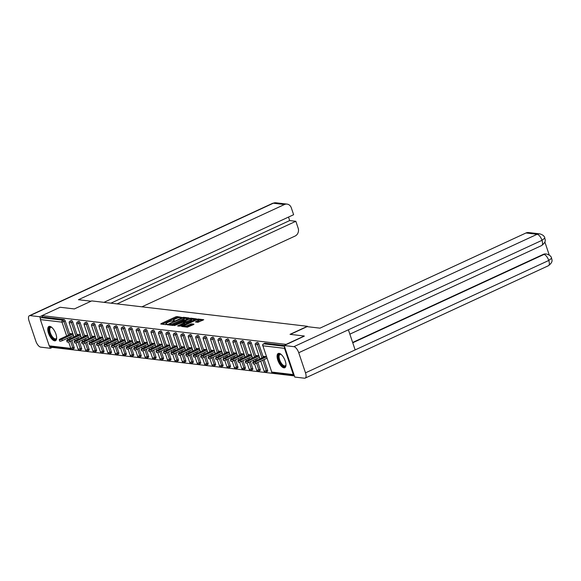 <?xml version="1.0" encoding="UTF-8"?>
<svg xmlns="http://www.w3.org/2000/svg" width="581" height="581" viewBox="0 0 581 581"><rect width="100%" height="100%" fill="white"/><g stroke="black" fill="none" stroke-linecap="round" stroke-linejoin="round"><path stroke-width="0.87" d="M181.744 317.415L177.016 316.529L175.731 316.848L161.111 323.602L160.77 324.038L165.745 324.619L166.965 324.14L166.239 324.016A3.159 0.712 -18.6 0 1 165.846 323.828A3.159 0.712 -18.6 0 1 167.335 322.644L168.555 322.077A3.159 0.712 -18.6 0 1 172.651 321.053L174.191 320.908L174.518 320.647L173.792 320.53A3.159 0.712 -18.6 0 1 173.399 320.334A3.159 0.712 -18.6 0 1 174.888 319.151L176.108 318.591A3.159 0.712 -18.6 0 1 180.204 317.567L181.744 317.415M279.098 353.364A7.836 3.297 -114.8 0 0 278.241 353.488A7.836 3.297 -114.8 0 0 278.146 361.077A7.836 3.297 -114.8 0 0 283.964 367.838A7.836 3.297 -114.8 0 0 284.821 367.715A7.836 3.297 -114.8 0 0 284.915 360.126A7.836 3.297 -114.8 0 0 279.098 353.364M49.763 326.362A7.836 3.297 -114.8 0 0 48.913 326.478A7.836 3.297 -114.8 0 0 48.819 334.068A7.836 3.297 -114.8 0 0 54.636 340.829A7.836 3.297 -114.8 0 0 55.486 340.706A7.836 3.297 -114.8 0 0 55.58 333.116A7.836 3.297 -114.8 0 0 49.763 326.362M197.903 322.31L203.749 319.724L198.106 319.013L196.821 319.332L181.737 326.457L187.387 327.168L193.618 324.561L193.967 324.133L191.599 323.849L187.866 325.309A2.636 0.596 -18.6 0 1 184.112 325.999A2.636 0.596 -18.6 0 1 185.361 325.011L194.984 320.567A2.636 0.596 -18.6 0 1 198.738 319.87A2.636 0.596 -18.6 0 1 197.489 320.857L195.419 321.968L197.903 322.31M42.021 315.628L60.141 307.262L74.353 308.932L91.725 300.907L307.422 326.304L290.042 334.336L304.255 336.007L286.135 344.38L42.021 315.628L42.486 317.023L41.164 317.633L62.77 320.182L64.092 319.565L42.486 317.023M188.723 318.381L189.072 317.952L183.545 317.299L182.267 317.618L167.175 324.743L172.826 325.454L174.104 325.135L188.723 318.381M190.822 318.156L196.472 318.867L181.388 325.992L177.619 325.97L184.017 322.862L184.482 322.491L182.79 322.252L174.358 325.6L189.544 318.475L190.822 318.156L191.062 318.867M307.552 326.696L307.422 326.304M71.841 340.546L74.114 347.293A1.511 0.632 65.2 0 1 74.027 348.578L72.705 349.188A1.511 0.632 -114.8 0 1 72.538 349.21A1.511 1.322 -83.3 0 1 71.891 349.312L50.286 346.77A1.511 1.322 -83.3 0 1 49.225 345.848L40.387 319.601A1.511 1.322 -83.3 0 1 41.164 317.633M52.588 347.039L52.726 347.445L294.4 375.907M284.654 346.959A1.511 1.322 96.7 0 0 284.508 348.346L293.34 374.6A1.511 1.322 96.7 0 0 294.255 375.493M70.432 334.249L70.199 333.559L72.937 333.879M264.711 343.364A1.511 0.632 65.2 0 1 264.834 343.248A1.511 0.632 65.2 0 1 264.994 343.226L263.672 343.836L284.429 346.283M284.254 345.492L264.994 343.226M64.092 319.565A1.511 0.632 65.2 0 1 65.275 321.039L69.814 334.533M70.584 336.813L71.078 338.273M257.267 342.485A1.511 0.632 65.2 0 1 257.39 342.376A1.511 0.632 65.2 0 1 257.557 342.354A1.511 0.632 65.2 0 1 258.741 343.829L263.28 357.322M264.05 359.595L267.572 370.075A1.511 0.632 65.2 0 1 267.492 371.361A1.511 0.632 65.2 0 1 267.325 371.382M249.83 341.606A1.511 0.632 65.2 0 1 249.953 341.497A1.511 0.632 65.2 0 1 250.113 341.475A1.511 0.632 65.2 0 1 251.297 342.95L255.843 356.443M256.606 358.724L257.1 360.176M257.862 362.457L260.135 369.196A1.511 0.632 65.2 0 1 260.048 370.482A1.511 0.632 65.2 0 1 259.889 370.504M242.386 340.735A1.511 0.632 65.2 0 1 242.509 340.619A1.511 0.632 65.2 0 1 242.676 340.597A1.511 0.632 65.2 0 1 243.86 342.071L248.399 355.565M249.162 357.845L249.656 359.298M250.418 361.578L252.691 368.325A1.511 0.632 65.2 0 1 252.612 369.603A1.511 0.632 65.2 0 1 252.445 369.632M234.942 339.856A1.511 0.632 65.2 0 1 235.073 339.747A1.511 0.632 65.2 0 1 235.232 339.725A1.511 0.632 65.2 0 1 236.416 341.2L240.955 354.693M241.725 356.966L242.212 358.426M242.981 360.699L245.247 367.446A1.511 0.632 65.2 0 1 245.167 368.732A1.511 0.632 65.2 0 1 245 368.753M227.505 338.977A1.511 0.632 65.2 0 1 227.629 338.868A1.511 0.632 65.2 0 1 227.796 338.846A1.511 0.632 65.2 0 1 228.979 340.321L233.518 353.814M234.281 356.095L234.775 357.547M235.537 359.828L237.811 366.567A1.511 0.632 65.2 0 1 237.723 367.853A1.511 0.632 65.2 0 1 237.564 367.875M220.061 338.106A1.511 0.632 65.2 0 1 220.184 337.989A1.511 0.632 65.2 0 1 220.352 337.968A1.511 0.632 65.2 0 1 221.535 339.442L226.074 352.936M226.844 355.216L227.331 356.669M228.101 358.949L230.366 365.696A1.511 0.632 65.2 0 1 230.287 366.974A1.511 0.632 65.2 0 1 230.12 367.003M212.624 337.227A1.511 0.632 65.2 0 1 212.748 337.118A1.511 0.632 65.2 0 1 212.907 337.096A1.511 0.632 65.2 0 1 214.091 338.57L218.638 352.064M219.4 354.337L219.894 355.797M220.657 358.07L222.93 364.817A1.511 0.632 65.2 0 1 222.843 366.103A1.511 0.632 65.2 0 1 222.683 366.124M205.18 336.348A1.511 0.632 65.2 0 1 205.304 336.239A1.511 0.632 65.2 0 1 205.471 336.217A1.511 0.632 65.2 0 1 206.654 337.692L211.194 351.185M211.963 353.466L212.45 354.918M213.22 357.199L215.486 363.938A1.511 0.632 65.2 0 1 215.406 365.224A1.511 0.632 65.2 0 1 215.239 365.246M197.743 335.477A1.511 0.632 65.2 0 1 197.867 335.36A1.511 0.632 65.2 0 1 198.027 335.339A1.511 0.632 65.2 0 1 199.21 336.813L203.757 350.307M204.519 352.587L205.013 354.047M205.776 356.32L208.049 363.067A1.511 0.632 65.2 0 1 207.962 364.345A1.511 0.632 65.2 0 1 207.802 364.374M190.299 334.598A1.511 0.632 65.2 0 1 190.423 334.489A1.511 0.632 65.2 0 1 190.59 334.467A1.511 0.632 65.2 0 1 191.774 335.941L196.313 349.435M197.082 351.708L197.569 353.168M198.339 355.441L200.605 362.188A1.511 0.632 65.2 0 1 200.525 363.474A1.511 0.632 65.2 0 1 200.358 363.495M182.862 333.719A1.511 0.632 65.2 0 1 182.986 333.61A1.511 0.632 65.2 0 1 183.146 333.588A1.511 0.632 65.2 0 1 184.33 335.063L188.869 348.556M189.638 350.837L190.125 352.289M190.895 354.57L193.168 361.309A1.511 0.632 65.2 0 1 193.081 362.595A1.511 0.632 65.2 0 1 192.914 362.617M175.418 332.848A1.511 0.632 65.2 0 1 175.542 332.731A1.511 0.632 65.2 0 1 175.709 332.71A1.511 0.632 65.2 0 1 176.893 334.184L181.432 347.678M182.194 349.958L182.688 351.418M183.451 353.691L185.724 360.438A1.511 0.632 65.2 0 1 185.637 361.716A1.511 0.632 65.2 0 1 185.477 361.745M167.974 331.969A1.511 0.632 65.2 0 1 168.105 331.86A1.511 0.632 65.2 0 1 168.265 331.838A1.511 0.632 65.2 0 1 169.449 333.312L173.988 346.806M174.758 349.079L175.244 350.539M176.014 352.812L178.28 359.559A1.511 0.632 65.2 0 1 178.2 360.845A1.511 0.632 65.2 0 1 178.033 360.866M160.538 331.09A1.511 0.632 65.2 0 1 160.661 330.981A1.511 0.632 65.2 0 1 160.828 330.959A1.511 0.632 65.2 0 1 162.005 332.434L166.551 345.927M167.313 348.208L167.807 349.66M168.57 351.941L170.843 358.68A1.511 0.632 65.2 0 1 170.756 359.966A1.511 0.632 65.2 0 1 170.596 359.988M153.094 330.219A1.511 0.632 65.2 0 1 153.217 330.102A1.511 0.632 65.2 0 1 153.384 330.081A1.511 0.632 65.2 0 1 154.568 331.555L159.107 345.049M159.877 347.329L160.363 348.789M161.133 351.062L163.399 357.809A1.511 0.632 65.2 0 1 163.319 359.087A1.511 0.632 65.2 0 1 163.152 359.116M145.657 329.34A1.511 0.632 65.2 0 1 145.78 329.231A1.511 0.632 65.2 0 1 145.94 329.209A1.511 0.632 65.2 0 1 147.124 330.683L151.67 344.177M152.433 346.45L152.926 347.91M153.689 350.183L155.962 356.93A1.511 0.632 65.2 0 1 155.875 358.216A1.511 0.632 65.2 0 1 155.715 358.237M138.213 328.461A1.511 0.632 65.2 0 1 138.336 328.352A1.511 0.632 65.2 0 1 138.503 328.33A1.511 0.632 65.2 0 1 139.687 329.805L144.226 343.298M144.996 345.579L145.482 347.031M146.252 349.312L148.518 356.051A1.511 0.632 65.2 0 1 148.438 357.337A1.511 0.632 65.2 0 1 148.271 357.359M130.776 327.59A1.511 0.632 65.2 0 1 130.899 327.473A1.511 0.632 65.2 0 1 131.059 327.452A1.511 0.632 65.2 0 1 132.243 328.926L136.789 342.42M137.552 344.7L138.046 346.16M138.808 348.433L141.081 355.18A1.511 0.632 65.2 0 1 140.994 356.458A1.511 0.632 65.2 0 1 140.834 356.487M123.332 326.711A1.511 0.632 65.2 0 1 123.455 326.602A1.511 0.632 65.2 0 1 123.622 326.58A1.511 0.632 65.2 0 1 124.806 328.054L129.345 341.548M130.108 343.821L130.602 345.281M131.364 347.554L133.637 354.301A1.511 0.632 65.2 0 1 133.557 355.587A1.511 0.632 65.2 0 1 133.39 355.608M115.895 325.832A1.511 0.632 65.2 0 1 116.018 325.723A1.511 0.632 65.2 0 1 116.178 325.701A1.511 0.632 65.2 0 1 117.362 327.176L121.901 340.669M122.671 342.95L123.157 344.402M123.927 346.683L126.193 353.422A1.511 0.632 65.2 0 1 126.113 354.708A1.511 0.632 65.2 0 1 125.946 354.73M108.451 324.961A1.511 0.632 65.2 0 1 108.574 324.844A1.511 0.632 65.2 0 1 108.741 324.823A1.511 0.632 65.2 0 1 109.925 326.297L114.464 339.791M115.227 342.071L115.721 343.531M116.483 345.804L118.756 352.551A1.511 0.632 65.2 0 1 118.669 353.829A1.511 0.632 65.2 0 1 118.509 353.858M101.007 324.082A1.511 0.632 65.2 0 1 101.13 323.973A1.511 0.632 65.2 0 1 101.297 323.951A1.511 0.632 65.2 0 1 102.481 325.425L107.02 338.919M107.79 341.192L108.277 342.652M109.046 344.925L111.312 351.672A1.511 0.632 65.2 0 1 111.232 352.957A1.511 0.632 65.2 0 1 111.065 352.979M93.57 323.203A1.511 0.632 65.2 0 1 93.694 323.094A1.511 0.632 65.2 0 1 93.853 323.072A1.511 0.632 65.2 0 1 95.037 324.547L99.583 338.04M100.346 340.321L100.84 341.773M101.602 344.054L103.876 350.793A1.511 0.632 65.2 0 1 103.788 352.079A1.511 0.632 65.2 0 1 103.629 352.101M86.126 322.332A1.511 0.632 65.2 0 1 86.249 322.215A1.511 0.632 65.2 0 1 86.416 322.194A1.511 0.632 65.2 0 1 87.6 323.668L92.139 337.162M92.909 339.442L93.396 340.902M94.166 343.175L96.431 349.922A1.511 0.632 65.2 0 1 96.352 351.207A1.511 0.632 65.2 0 1 96.185 351.229M78.689 321.453A1.511 0.632 65.2 0 1 78.813 321.344A1.511 0.632 65.2 0 1 78.972 321.322A1.511 0.632 65.2 0 1 80.156 322.796L84.703 336.29M85.465 338.563L85.959 340.023M86.722 342.296L88.995 349.043A1.511 0.632 65.2 0 1 88.908 350.328A1.511 0.632 65.2 0 1 88.748 350.35M71.245 320.574A1.511 0.632 65.2 0 1 71.369 320.465A1.511 0.632 65.2 0 1 71.536 320.443A1.511 0.632 65.2 0 1 72.719 321.918L77.258 335.411M78.028 337.692L78.515 339.144M79.285 341.425L81.551 348.164A1.511 0.632 65.2 0 1 81.471 349.45A1.511 0.632 65.2 0 1 81.304 349.471M77.876 335.128L77.643 334.431L80.374 334.758M85.313 336.007L85.08 335.31L87.818 335.636M92.757 336.878L92.524 336.188L95.262 336.508M100.193 337.757L99.961 337.06L102.699 337.387M107.638 338.636L107.405 337.939L110.143 338.265M115.074 339.507L114.842 338.817L117.58 339.137M122.518 340.386L122.286 339.689L125.024 340.016M129.962 341.265L129.723 340.568L132.461 340.894M137.399 342.136L137.167 341.446L139.905 341.766M144.843 343.015L144.611 342.318L147.342 342.645M152.28 343.894L152.048 343.197L154.786 343.516M159.724 344.765L159.492 344.075L162.23 344.395M167.161 345.644L166.929 344.947L169.667 345.274M174.605 346.523L174.373 345.826L177.111 346.145M182.049 347.394L181.809 346.704L184.547 347.024M189.486 348.273L189.253 347.576L191.991 347.903M196.93 349.152L196.69 348.455L199.428 348.774M204.367 350.023L204.134 349.334L206.872 349.653M211.811 350.902L211.578 350.205L214.316 350.532M219.248 351.781L219.015 351.084L221.753 351.403M226.692 352.652L226.459 351.963L229.197 352.282M234.128 353.531L233.896 352.834L236.634 353.161M241.573 354.41L241.34 353.713L244.078 354.032M249.017 355.281L248.777 354.592L251.515 354.911M256.453 356.16L256.221 355.463L258.959 355.79M263.897 357.039L263.665 356.342L266.396 356.661M179.006 317.654L176.043 317.778L162.15 324.198M187.997 318.715L184.024 318.25M182.921 317.887L169.194 324.038L168.868 324.3L169.63 324.416A3.159 0.712 -18.6 0 0 173.726 323.392L182.499 319.339A3.159 0.712 -18.6 0 0 183.995 318.163A3.159 0.712 -18.6 0 0 183.603 317.967L182.921 317.887M171.141 325.258A3.159 0.712 -18.6 0 0 174.039 324.321L173.726 323.392M183.995 318.163L184.308 319.085A3.159 0.712 -18.6 0 1 182.812 320.269L174.039 324.321M191.447 319.122L195.281 319.572M179.122 326.195L184.671 323.363M183.516 322.332L183.959 322.128M190.169 320.022A2.636 0.596 -18.6 0 0 191.418 319.034A2.636 0.596 -18.6 0 0 187.663 319.724L183.93 321.721L186.777 321.591L190.169 320.022L190.481 320.952A2.636 0.596 -18.6 0 0 191.73 319.957L191.418 319.034M190.481 320.952L187.089 322.513L184.547 322.687M198.738 319.87L199.051 320.799A2.636 0.596 -18.6 0 1 197.801 321.787L196.923 322.194M185.876 326.994A2.636 0.596 -18.6 0 0 188.179 326.231L187.866 325.309M192.899 324.895L190.633 325.099L188.179 326.231M184.192 326.246L183.24 326.682M202.558 320.429L198.775 319.986M61.884 339.224L62.356 340.611A1.859 0.421 161.4 0 1 59.712 341.105L59.24 339.711A1.859 0.421 -18.6 0 0 61.884 339.224L73.003 334.09M71.579 333.719L60.119 339.013A1.859 0.421 -18.6 0 0 59.24 339.711M62.356 340.611L73.475 335.477M69.328 340.103L69.793 341.49A1.859 0.421 161.4 0 1 67.149 341.977L66.684 340.589A1.859 0.421 -18.6 0 0 69.328 340.103L80.447 334.961M79.023 334.598L67.563 339.892A1.859 0.421 -18.6 0 0 66.684 340.589M69.793 341.49L80.912 336.355M76.772 340.974L77.237 342.369A1.859 0.421 161.4 0 1 74.593 342.855L74.128 341.468A1.859 0.421 -18.6 0 0 76.772 340.974L87.891 335.84M86.467 335.477L75.007 340.771A1.859 0.421 -18.6 0 0 74.128 341.468M77.237 342.369L88.356 337.227M84.209 341.853L84.681 343.24A1.859 0.421 161.4 0 1 82.037 343.734L81.565 342.34A1.859 0.421 -18.6 0 0 84.209 341.853L95.328 336.719M93.904 336.348L82.444 341.643A1.859 0.421 -18.6 0 0 81.565 342.34M84.681 343.24L95.8 338.106M91.653 342.732L92.118 344.119A1.859 0.421 161.4 0 1 89.474 344.606L89.009 343.218A1.859 0.421 -18.6 0 0 91.653 342.732L102.772 337.59M101.348 337.227L89.888 342.521A1.859 0.421 -18.6 0 0 89.009 343.218M92.118 344.119L103.236 338.984M99.09 343.603L99.562 344.998A1.859 0.421 161.4 0 1 96.918 345.484L96.446 344.097A1.859 0.421 -18.6 0 0 99.09 343.603L110.208 338.469M108.785 338.106L97.325 343.4A1.859 0.421 -18.6 0 0 96.446 344.097M99.562 344.998L110.68 339.856M49.429 327.677A6.783 2.854 65.2 0 1 51.542 327.277A6.783 2.854 65.2 0 1 51.818 327.43A6.282 2.644 -114.8 0 0 50.641 327.393A6.282 2.644 -114.8 0 0 50.097 327.902A6.282 2.644 -114.8 0 0 51.251 334.968A6.282 2.644 -114.8 0 0 55.907 338.796A6.282 2.644 -114.8 0 0 56.451 338.295A6.282 2.644 -114.8 0 0 56.64 337.888A6.783 2.854 65.2 0 1 56.582 338.186A6.783 2.854 65.2 0 1 56.299 338.897A6.783 2.854 65.2 0 1 51.128 336.087A6.783 2.854 65.2 0 1 49.429 327.677M49.363 326.355A7.785 3.275 -114.8 0 0 48.92 326.842A7.785 3.275 -114.8 0 0 50.206 335.324A7.785 3.275 -114.8 0 0 55.87 340.444M278.757 354.686A6.783 2.854 65.2 0 1 280.877 354.287A6.783 2.854 65.2 0 1 281.146 354.439A6.282 2.644 -114.8 0 0 279.969 354.403A6.282 2.644 -114.8 0 0 279.425 354.911A6.282 2.644 -114.8 0 0 280.587 361.97A6.282 2.644 -114.8 0 0 285.242 365.805A6.282 2.644 -114.8 0 0 285.787 365.304A6.282 2.644 -114.8 0 0 285.975 364.897A6.783 2.854 65.2 0 1 285.917 365.195A6.783 2.854 65.2 0 1 285.627 365.907A6.783 2.854 65.2 0 1 280.456 363.096A6.783 2.854 65.2 0 1 278.757 354.686M278.691 353.364A7.785 3.275 -114.8 0 0 278.248 353.851A7.785 3.275 -114.8 0 0 279.541 362.333A7.785 3.275 -114.8 0 0 285.206 367.453M91.086 301.205L78.435 299.716L284.465 204.527L273.324 203.212L30.067 315.606L39.769 316.747L42.043 315.701M141.931 306.819L295.075 236.06A6.028 5.294 96.7 0 0 298.169 228.202L295.845 221.288L117.064 303.892M30.067 315.606A6.18 2.6 -114.8 0 0 29.391 315.701A6.18 2.6 -114.8 0 0 29.05 320.959L35.826 341.091A6.18 2.6 -114.8 0 0 40.677 347.14L50.38 348.28L49.821 346.61M40.38 318.562L39.769 316.747M103.941 302.345L293.623 214.709L291.299 207.795A6.028 5.294 96.7 0 0 287.043 204.105A6.028 5.294 96.7 0 0 284.465 204.527M110.913 303.166L289.687 220.569L288.51 217.069M289.687 220.569L295.845 221.288M50.38 348.28L52.653 347.235M290.369 334.373L307.102 326.645L319.978 328.156L526.008 232.974A6.028 5.294 -83.3 0 1 528.587 232.553L539.72 233.86A6.028 5.294 -83.3 0 0 537.142 234.281L526.008 232.974M305.504 372.849L355.151 349.915L348.382 329.79L298.736 352.725L305.504 372.849A6.18 2.6 -114.8 0 1 305.163 378.115A6.18 2.6 -114.8 0 1 304.495 378.209L294.785 377.069L284.174 345.528L304.306 336.145M298.736 352.725A6.18 2.6 -114.8 0 0 293.884 346.675L284.174 345.528M549.256 255.074L544.847 241.965M352.645 342.463L543.286 254.384A6.028 5.294 -83.3 0 1 545.864 253.955L543.286 254.384M348.382 329.79L541.993 240.331L544.847 238.072C544.397 238.965 547.505 241.028 541.637 245.552A6.18 2.6 -114.8 0 0 541.993 240.331A6.18 2.6 -114.8 0 0 537.142 234.281L293.884 346.675M352.754 342.783L543.932 254.456A6.18 2.6 -114.8 0 1 548.769 260.462L551.63 258.225C551.209 259.09 554.267 261.239 548.428 265.72A6.18 2.6 -114.8 0 0 548.769 260.462L355.151 349.915M106.534 344.482L106.998 345.869A1.859 0.421 161.4 0 1 104.355 346.363L103.89 344.969A1.859 0.421 -18.6 0 0 106.534 344.482L117.652 339.348M116.229 338.977L104.769 344.272A1.859 0.421 -18.6 0 0 103.89 344.969M106.998 345.869L118.117 340.735M113.97 345.361L114.442 346.748A1.859 0.421 161.4 0 1 111.799 347.235L111.327 345.848A1.859 0.421 -18.6 0 0 113.97 345.361L125.089 340.219M123.666 339.856L112.206 345.15A1.859 0.421 -18.6 0 0 111.327 345.848M114.442 346.748L125.561 341.613M121.414 346.232L121.879 347.627A1.859 0.421 161.4 0 1 119.236 348.113L118.771 346.726A1.859 0.421 -18.6 0 0 121.414 346.232L132.533 341.098M131.11 340.735L119.65 346.029A1.859 0.421 -18.6 0 0 118.771 346.726M121.879 347.627L132.998 342.485M128.859 347.111L129.323 348.498A1.859 0.421 161.4 0 1 126.68 348.992L126.208 347.598A1.859 0.421 -18.6 0 0 128.859 347.111L139.97 341.977M138.547 341.606L127.094 346.901A1.859 0.421 -18.6 0 0 126.208 347.598M129.323 348.498L140.442 343.364M136.295 347.99L136.767 349.377A1.859 0.421 161.4 0 1 134.117 349.864L133.652 348.477A1.859 0.421 -18.6 0 0 136.295 347.99L147.414 342.848M145.991 342.485L134.531 347.779A1.859 0.421 -18.6 0 0 133.652 348.477M136.767 349.377L147.879 344.242M143.739 348.861L144.204 350.256A1.859 0.421 161.4 0 1 141.561 350.742L141.096 349.355A1.859 0.421 -18.6 0 0 143.739 348.861L154.858 343.727M153.435 343.364L141.975 348.658A1.859 0.421 -18.6 0 0 141.096 349.355M144.204 350.256L155.323 345.114M151.176 349.74L151.648 351.127A1.859 0.421 161.4 0 1 149.005 351.621L148.533 350.227A1.859 0.421 -18.6 0 0 151.176 349.74L162.295 344.606M160.872 344.235L149.411 349.53A1.859 0.421 -18.6 0 0 148.533 350.227M151.648 351.127L162.767 345.993M158.62 350.619L159.085 352.006A1.859 0.421 161.4 0 1 156.442 352.493L155.977 351.106A1.859 0.421 -18.6 0 0 158.62 350.619L169.739 345.477M168.316 345.114L156.855 350.408A1.859 0.421 -18.6 0 0 155.977 351.106M159.085 352.006L170.204 346.872M166.057 351.49L166.529 352.885A1.859 0.421 161.4 0 1 163.886 353.371L163.414 351.984A1.859 0.421 -18.6 0 0 166.057 351.49L177.176 346.356M175.752 345.993L164.292 351.287A1.859 0.421 -18.6 0 0 163.414 351.984M166.529 352.885L177.648 347.743M173.501 352.369L173.966 353.756A1.859 0.421 161.4 0 1 171.322 354.25L170.858 352.856A1.859 0.421 -18.6 0 0 173.501 352.369L184.62 347.235M183.197 346.864L171.736 352.159A1.859 0.421 -18.6 0 0 170.858 352.856M173.966 353.756L185.085 348.622M180.938 353.248L181.41 354.635A1.859 0.421 161.4 0 1 178.766 355.122L178.294 353.735A1.859 0.421 -18.6 0 0 180.938 353.248L192.057 348.106M190.633 347.743L179.173 353.037A1.859 0.421 -18.6 0 0 178.294 353.735M181.41 354.635L192.529 349.501M188.382 354.12L188.847 355.514A1.859 0.421 161.4 0 1 186.203 356L185.738 354.606A1.859 0.421 -18.6 0 0 188.382 354.12L199.501 348.985M198.077 348.622L186.617 353.916A1.859 0.421 -18.6 0 0 185.738 354.606M188.847 355.514L199.966 350.372M195.826 354.998L196.291 356.385A1.859 0.421 161.4 0 1 193.647 356.879L193.175 355.485A1.859 0.421 -18.6 0 0 195.826 354.998L206.938 349.864M205.514 349.493L194.061 354.788A1.859 0.421 -18.6 0 0 193.175 355.485M196.291 356.385L207.41 351.251M203.263 355.87L203.735 357.264A1.859 0.421 161.4 0 1 201.091 357.751L200.619 356.364A1.859 0.421 -18.6 0 0 203.263 355.87L214.382 350.735M212.958 350.372L201.498 355.666A1.859 0.421 -18.6 0 0 200.619 356.364M203.735 357.264L214.854 352.13M210.707 356.749L211.172 358.143A1.859 0.421 161.4 0 1 208.528 358.63L208.063 357.235A1.859 0.421 -18.6 0 0 210.707 356.749L221.826 351.614M220.402 351.251L208.942 356.545A1.859 0.421 -18.6 0 0 208.063 357.235M211.172 358.143L222.291 353.001M218.144 357.627L218.616 359.014A1.859 0.421 161.4 0 1 215.972 359.508L215.5 358.114A1.859 0.421 -18.6 0 0 218.144 357.627L229.263 352.493M227.839 352.122L216.379 357.417A1.859 0.421 -18.6 0 0 215.5 358.114M218.616 359.014L229.735 353.88M225.588 358.499L226.053 359.893A1.859 0.421 161.4 0 1 223.409 360.38L222.944 358.993A1.859 0.421 -18.6 0 0 225.588 358.499L236.707 353.364M235.283 353.001L223.823 358.295A1.859 0.421 -18.6 0 0 222.944 358.993M226.053 359.893L237.171 354.759M233.025 359.378L233.497 360.772A1.859 0.421 161.4 0 1 230.853 361.259L230.381 359.864A1.859 0.421 -18.6 0 0 233.025 359.378L244.143 354.243M242.72 353.873L231.26 359.174A1.859 0.421 -18.6 0 0 230.381 359.864M233.497 360.772L244.616 355.63M240.469 360.256L240.933 361.643A1.859 0.421 161.4 0 1 238.29 362.137L237.825 360.743A1.859 0.421 -18.6 0 0 240.469 360.256L251.588 355.114M250.164 354.751L238.704 360.046A1.859 0.421 -18.6 0 0 237.825 360.743M240.933 361.643L252.052 356.509M247.905 361.128L248.377 362.522A1.859 0.421 161.4 0 1 245.734 363.009L245.262 361.622A1.859 0.421 -18.6 0 0 247.905 361.128L259.024 355.993M257.601 355.63L246.141 360.924A1.859 0.421 -18.6 0 0 245.262 361.622M248.377 362.522L259.496 357.388M255.35 362.007L255.822 363.401A1.859 0.421 161.4 0 1 253.171 363.888L252.706 362.493A1.859 0.421 -18.6 0 0 255.35 362.007L266.468 356.872M265.045 356.502L253.585 361.803A1.859 0.421 -18.6 0 0 252.706 362.493M255.822 363.401L266.933 358.259M49.225 345.848L70.831 348.389L68.645 341.911M67.912 339.732L67.425 338.273M66.655 335.992L62 322.143L40.387 319.601M70.519 341.156L72.785 347.903A1.511 0.632 -114.8 0 1 72.705 349.188A1.511 1.511 0 0 1 71.891 349.312A1.511 1.322 -83.3 0 1 70.831 348.389L74.114 347.293M65.275 321.039L62 322.143A1.511 1.322 -83.3 0 1 62.77 320.182A1.511 0.632 65.2 0 1 63.954 321.656L68.493 335.15M284.508 348.346L262.902 345.804L271.734 372.051L293.34 374.6M264.834 343.248L263.505 343.865A1.511 0.632 -114.8 0 1 263.672 343.836A1.511 1.322 96.7 0 0 262.902 345.804L271.734 372.051A1.511 1.322 96.7 0 0 272.801 372.973L294.262 375.5M69.262 337.423L69.749 338.883M72.719 321.918L71.39 322.528A1.511 0.632 65.2 0 0 70.207 321.053A1.511 0.632 -114.8 0 0 70.047 321.075A1.511 0.632 -114.8 0 0 69.88 321.271M75.937 336.021L71.39 322.528L69.248 322.927L73.961 336.936M77.956 342.035L80.229 348.782L78.086 349.174A1.511 1.511 0 0 0 80.142 350.06A1.511 0.632 -114.8 0 0 80.229 348.782L81.551 348.164M76.699 338.302L77.193 339.754M80.156 322.796L78.834 323.406L83.373 336.9M84.143 339.181L84.63 340.633M85.4 342.913L87.666 349.653L88.995 349.043M87.6 323.668L86.278 324.285L90.818 337.779M91.58 340.052L92.074 341.512M92.837 343.785L95.11 350.532L96.431 349.922M95.037 324.547L93.715 325.157L98.254 338.65M99.024 340.931L99.511 342.383M100.281 344.664L102.546 351.411L103.876 350.793M102.481 325.425L101.159 326.035L105.698 339.529M106.468 341.81L106.955 343.262M107.725 345.542L109.991 352.282L111.312 351.672M109.925 326.297L108.596 326.914L113.142 340.408M113.905 342.681L114.399 344.141M115.161 346.414L117.435 353.161L118.756 352.551M117.362 327.176L116.04 327.786L120.579 341.279M121.349 343.56L121.836 345.012M122.606 347.293L124.871 354.04L126.193 353.422M124.806 328.054L123.477 328.664L128.023 342.158M128.786 344.431L129.28 345.891M130.042 348.172L132.315 354.911L133.637 354.301M132.243 328.926L130.921 329.543L135.46 343.037M136.23 345.31L136.717 346.77M137.486 349.043L139.752 355.79L141.081 355.18M139.687 329.805L138.365 330.415L142.904 343.908M143.667 346.189L144.161 347.641M144.923 349.922L147.196 356.669L148.518 356.051M147.124 330.683L145.802 331.293L150.341 344.787M151.111 347.06L151.597 348.52M152.367 350.801L154.633 357.54L155.962 356.93M154.568 331.555L153.246 332.172L157.785 345.666M158.548 347.939L159.041 349.399M159.804 351.672L162.077 358.419L163.399 357.809M162.005 332.434L160.683 333.044L165.222 346.537M165.992 348.818L166.486 350.27M167.248 352.551L169.521 359.298L170.843 358.68M169.449 333.312L168.127 333.922L172.666 347.416M173.436 349.689L173.922 351.149M174.692 353.43L176.958 360.169L178.28 359.559M176.893 334.184L175.564 334.801L180.11 348.295M180.873 350.568L181.366 352.028M182.129 354.301L184.402 361.048L185.724 360.438M184.33 335.063L183.008 335.673L187.547 349.166M188.317 351.447L188.803 352.899M189.573 355.18L191.839 361.927L193.168 361.309M191.774 335.941L190.445 336.552L194.991 350.045M195.753 352.318L196.247 353.778M197.01 356.059L199.283 362.798L200.605 362.188M199.21 336.813L197.889 337.43L202.428 350.924M203.197 353.197L203.684 354.657M204.454 356.93L206.72 363.677L208.049 363.067M206.654 337.692L205.333 338.302L209.872 351.795M210.634 354.076L211.128 355.528M211.891 357.809L214.164 364.556L215.486 363.938M214.091 338.57L212.769 339.181L217.309 352.674M218.078 354.947L218.565 356.407M219.335 358.688L221.601 365.427L222.93 364.817M221.535 339.442L220.214 340.059L224.753 353.553M225.515 355.826L226.009 357.286M226.772 359.559L229.045 366.306L230.366 365.696M228.979 340.321L227.65 340.931L232.197 354.425M232.959 356.705L233.453 358.157M234.216 360.438L236.489 367.185L237.811 366.567M236.416 341.2L235.094 341.81L239.633 355.303M240.403 357.576L240.89 359.036M241.66 361.317L243.926 368.056L245.247 367.446M243.86 342.071L242.531 342.688L247.078 356.182M247.84 358.455L248.334 359.915M249.096 362.188L251.37 368.935L252.691 368.325M251.297 342.95L249.975 343.56L254.514 357.054M255.284 359.334L255.771 360.786M256.541 363.067L258.806 369.814L260.135 369.196M258.741 343.829L257.412 344.439L261.958 357.932M262.721 360.205L266.251 370.685L267.572 370.075M79.982 350.089A1.511 0.632 -114.8 0 0 80.142 350.06L81.471 349.45M78.813 321.344L77.484 321.954A1.511 1.511 0 0 0 76.692 323.806L78.834 323.406A1.511 0.632 65.2 0 0 77.651 321.932A1.511 0.632 -114.8 0 0 77.484 321.954A1.511 0.632 -114.8 0 0 77.317 322.15M85.712 350.147L85.523 350.052A1.511 1.511 0 0 0 87.586 350.939A1.511 0.632 -114.8 0 0 87.666 349.653L85.712 350.147M87.419 350.96A1.511 0.632 -114.8 0 0 87.586 350.939L88.908 350.328M86.249 322.215L84.928 322.833A1.511 1.511 0 0 0 84.129 324.677L86.278 324.285A1.511 0.632 65.2 0 0 85.095 322.811A1.511 0.632 -114.8 0 0 84.928 322.833A1.511 0.632 -114.8 0 0 84.761 323.029M93.156 351.018L92.967 350.931A1.511 1.511 0 0 0 95.023 351.817A1.511 0.632 -114.8 0 0 95.11 350.532L93.156 351.018M94.863 351.839A1.511 0.632 -114.8 0 0 95.023 351.817L96.352 351.207M93.694 323.094L92.372 323.704A1.511 1.511 0 0 0 91.573 325.556L93.715 325.157A1.511 0.632 65.2 0 0 92.532 323.682A1.511 0.632 -114.8 0 0 92.372 323.704A1.511 0.632 -114.8 0 0 92.197 323.9M100.593 351.897L100.404 351.803A1.511 1.511 0 0 0 102.467 352.689A1.511 0.632 -114.8 0 0 102.546 351.411L100.593 351.897M102.3 352.718A1.511 0.632 -114.8 0 0 102.467 352.689L103.788 352.079M101.13 323.973L99.809 324.583A1.511 1.511 0 0 0 99.017 326.435L101.159 326.035A1.511 0.632 65.2 0 0 99.976 324.561A1.511 0.632 -114.8 0 0 99.809 324.583A1.511 0.632 -114.8 0 0 99.641 324.779M108.037 352.776L107.848 352.682A1.511 1.511 0 0 0 109.911 353.568A1.511 0.632 -114.8 0 0 109.991 352.282L108.037 352.776M109.744 353.589A1.511 0.632 -114.8 0 0 109.911 353.568L111.232 352.957M108.574 324.844L107.253 325.462A1.511 1.511 0 0 0 106.454 327.306L108.596 326.914A1.511 0.632 65.2 0 0 107.412 325.44A1.511 0.632 -114.8 0 0 107.253 325.462A1.511 0.632 -114.8 0 0 107.086 325.658M115.474 353.647L115.285 353.56A1.511 1.511 0 0 0 117.347 354.446A1.511 0.632 -114.8 0 0 117.435 353.161L115.474 353.647M117.188 354.468A1.511 0.632 -114.8 0 0 117.347 354.446L118.669 353.829M116.018 325.723L114.689 326.333A1.511 1.511 0 0 0 113.898 328.185L116.04 327.786A1.511 0.632 65.2 0 0 114.856 326.311A1.511 0.632 -114.8 0 0 114.689 326.333A1.511 0.632 -114.8 0 0 114.522 326.529M122.918 354.526L122.729 354.432A1.511 1.511 0 0 0 124.792 355.318A1.511 0.632 -114.8 0 0 124.871 354.04L122.918 354.526M124.624 355.347A1.511 0.632 -114.8 0 0 124.792 355.318L126.113 354.708M123.455 326.602L122.133 327.212A1.511 1.511 0 0 0 121.335 329.064L123.477 328.664A1.511 0.632 65.2 0 0 122.293 327.19A1.511 0.632 -114.8 0 0 122.133 327.212A1.511 0.632 -114.8 0 0 121.966 327.408M130.355 355.405L130.173 355.311A1.511 1.511 0 0 0 132.228 356.197A1.511 0.632 -114.8 0 0 132.315 354.911L130.355 355.405M132.069 356.218A1.511 0.632 -114.8 0 0 132.228 356.197L133.557 355.587M130.899 327.473L129.57 328.091A1.511 1.511 0 0 0 128.779 329.935L130.921 329.543A1.511 0.632 65.2 0 0 129.737 328.062A1.511 0.632 -114.8 0 0 129.57 328.091A1.511 0.632 -114.8 0 0 129.403 328.287M137.799 356.276L137.61 356.189A1.511 1.511 0 0 0 139.672 357.075A1.511 0.632 -114.8 0 0 139.752 355.79L137.799 356.276M139.505 357.097A1.511 0.632 -114.8 0 0 139.672 357.075L140.994 356.458M138.336 328.352L137.014 328.962A1.511 1.511 0 0 0 136.215 330.814L138.365 330.415A1.511 0.632 65.2 0 0 137.181 328.94A1.511 0.632 -114.8 0 0 137.014 328.962A1.511 0.632 -114.8 0 0 136.847 329.158M145.235 357.155L145.054 357.061A1.511 1.511 0 0 0 147.109 357.947A1.511 0.632 -114.8 0 0 147.196 356.669L145.235 357.155M146.949 357.976A1.511 0.632 -114.8 0 0 147.109 357.947L148.438 357.337M145.78 329.231L144.458 329.841A1.511 1.511 0 0 0 143.66 331.693L145.802 331.293A1.511 0.632 65.2 0 0 144.618 329.819A1.511 0.632 -114.8 0 0 144.458 329.841A1.511 0.632 -114.8 0 0 144.284 330.037M152.68 358.034L152.491 357.94A1.511 1.511 0 0 0 154.553 358.826A1.511 0.632 -114.8 0 0 154.633 357.54L152.68 358.034M154.386 358.847A1.511 0.632 -114.8 0 0 154.553 358.826L155.875 358.216M153.217 330.102L151.895 330.72A1.511 1.511 0 0 0 151.096 332.564L153.246 332.172A1.511 0.632 65.2 0 0 152.062 330.691A1.511 0.632 -114.8 0 0 151.895 330.72A1.511 0.632 -114.8 0 0 151.728 330.916M160.124 358.905L159.935 358.811A1.511 1.511 0 0 0 161.997 359.704A1.511 0.632 -114.8 0 0 162.077 358.419L160.124 358.905M161.83 359.726A1.511 0.632 -114.8 0 0 161.997 359.704L163.319 359.087M160.661 330.981L159.339 331.591A1.511 1.511 0 0 0 158.54 333.443L160.683 333.044A1.511 0.632 65.2 0 0 159.499 331.569A1.511 0.632 -114.8 0 0 159.339 331.591A1.511 0.632 -114.8 0 0 159.165 331.787M167.56 359.784L167.372 359.69A1.511 1.511 0 0 0 169.434 360.576A1.511 0.632 -114.8 0 0 169.521 359.298L167.56 359.784M169.267 360.605A1.511 0.632 -114.8 0 0 169.434 360.576L170.756 359.966M168.105 331.86L166.776 332.47A1.511 1.511 0 0 0 165.984 334.322L168.127 333.922A1.511 0.632 65.2 0 0 166.943 332.448A1.511 0.632 -114.8 0 0 166.776 332.47A1.511 0.632 -114.8 0 0 166.609 332.666M175.004 360.663L174.816 360.569A1.511 1.511 0 0 0 176.878 361.455A1.511 0.632 -114.8 0 0 176.958 360.169L175.004 360.663M176.711 361.476A1.511 0.632 -114.8 0 0 176.878 361.455L178.2 360.845M175.542 332.731L174.22 333.349A1.511 1.511 0 0 0 173.421 335.193L175.564 334.801A1.511 0.632 65.2 0 0 174.38 333.32A1.511 0.632 -114.8 0 0 174.22 333.349A1.511 0.632 -114.8 0 0 174.053 333.545M182.441 361.535L182.252 361.44A1.511 1.511 0 0 0 184.315 362.333A1.511 0.632 -114.8 0 0 184.402 361.048L182.441 361.535M184.155 362.355A1.511 0.632 -114.8 0 0 184.315 362.333L185.637 361.716M182.986 333.61L181.657 334.22A1.511 1.511 0 0 0 180.865 336.072L183.008 335.673A1.511 0.632 65.2 0 0 181.824 334.198A1.511 0.632 -114.8 0 0 181.657 334.22A1.511 0.632 -114.8 0 0 181.49 334.416M189.885 362.413L189.696 362.319A1.511 1.511 0 0 0 191.759 363.205A1.511 0.632 -114.8 0 0 191.839 361.927L189.885 362.413M191.592 363.234A1.511 0.632 -114.8 0 0 191.759 363.205L193.081 362.595M190.423 334.489L189.101 335.099A1.511 1.511 0 0 0 188.302 336.951L190.445 336.552A1.511 0.632 65.2 0 0 189.261 335.077A1.511 0.632 -114.8 0 0 189.101 335.099A1.511 0.632 -114.8 0 0 188.934 335.295M197.322 363.292L197.141 363.198A1.511 1.511 0 0 0 199.196 364.084A1.511 0.632 -114.8 0 0 199.283 362.798L197.322 363.292M199.036 364.105A1.511 0.632 -114.8 0 0 199.196 364.084L200.525 363.474M197.867 335.36L196.538 335.978A1.511 1.511 0 0 0 195.746 337.822L197.889 337.43A1.511 0.632 65.2 0 0 196.705 335.949A1.511 0.632 -114.8 0 0 196.538 335.978A1.511 0.632 -114.8 0 0 196.371 336.174M204.766 364.164L204.577 364.069A1.511 1.511 0 0 0 206.64 364.962A1.511 0.632 -114.8 0 0 206.72 363.677L204.766 364.164M206.473 364.984A1.511 0.632 -114.8 0 0 206.64 364.962L207.962 364.345M205.304 336.239L203.982 336.849A1.511 1.511 0 0 0 203.183 338.701L205.333 338.302A1.511 0.632 65.2 0 0 204.149 336.827A1.511 0.632 -114.8 0 0 203.982 336.849A1.511 0.632 -114.8 0 0 203.815 337.045M212.203 365.042L212.021 364.948A1.511 1.511 0 0 0 214.077 365.834A1.511 0.632 -114.8 0 0 214.164 364.556L212.203 365.042M213.917 365.863A1.511 0.632 -114.8 0 0 214.077 365.834L215.406 365.224M212.748 337.118L211.426 337.728A1.511 1.511 0 0 0 210.627 339.58L212.769 339.181A1.511 0.632 65.2 0 0 211.586 337.706A1.511 0.632 -114.8 0 0 211.426 337.728A1.511 0.632 -114.8 0 0 211.252 337.924M219.647 365.921L219.458 365.827A1.511 1.511 0 0 0 221.521 366.713A1.511 0.632 -114.8 0 0 221.601 365.427L219.647 365.921M221.354 366.734A1.511 0.632 -114.8 0 0 221.521 366.713L222.843 366.103M220.184 337.989L218.863 338.607A1.511 1.511 0 0 0 218.064 340.451L220.214 340.059A1.511 0.632 65.2 0 0 219.03 338.578A1.511 0.632 -114.8 0 0 218.863 338.607A1.511 0.632 -114.8 0 0 218.696 338.803M227.091 366.793L226.902 366.698A1.511 1.511 0 0 0 228.965 367.591A1.511 0.632 -114.8 0 0 229.045 366.306L227.091 366.793M228.798 367.613A1.511 0.632 -114.8 0 0 228.965 367.591L230.287 366.974M227.629 338.868L226.307 339.478A1.511 1.511 0 0 0 225.508 341.33L227.65 340.931A1.511 0.632 65.2 0 0 226.467 339.457A1.511 0.632 -114.8 0 0 226.307 339.478A1.511 0.632 -114.8 0 0 226.132 339.674M234.528 367.671L234.339 367.577A1.511 1.511 0 0 0 236.402 368.463A1.511 0.632 -114.8 0 0 236.489 367.185L234.528 367.671M236.242 368.492A1.511 0.632 -114.8 0 0 236.402 368.463L237.723 367.853M235.073 339.747L233.744 340.357A1.511 1.511 0 0 0 232.952 342.209L235.094 341.81A1.511 0.632 65.2 0 0 233.911 340.335A1.511 0.632 -114.8 0 0 233.744 340.357A1.511 0.632 -114.8 0 0 233.577 340.553M241.972 368.55L241.783 368.456A1.511 1.511 0 0 0 243.846 369.342A1.511 0.632 -114.8 0 0 243.926 368.056L241.972 368.55M243.679 369.363A1.511 0.632 -114.8 0 0 243.846 369.342L245.167 368.732M242.509 340.619L241.188 341.236A1.511 1.511 0 0 0 240.389 343.08L242.531 342.688A1.511 0.632 65.2 0 0 241.347 341.207A1.511 0.632 -114.8 0 0 241.188 341.236A1.511 0.632 -114.8 0 0 241.021 341.432M249.409 369.422L249.22 369.327A1.511 1.511 0 0 0 251.282 370.22A1.511 0.632 -114.8 0 0 251.37 368.935L249.409 369.422M251.123 370.242A1.511 0.632 -114.8 0 0 251.282 370.22L252.612 369.603M249.953 341.497L248.624 342.107A1.511 1.511 0 0 0 247.833 343.959L249.975 343.56A1.511 0.632 65.2 0 0 248.791 342.086A1.511 0.632 -114.8 0 0 248.624 342.107A1.511 0.632 -114.8 0 0 248.457 342.303M256.853 370.3L256.664 370.206A1.511 1.511 0 0 0 258.727 371.092A1.511 0.632 -114.8 0 0 258.806 369.814L256.853 370.3M258.56 371.121A1.511 0.632 -114.8 0 0 258.727 371.092L260.048 370.482M257.39 342.376L256.068 342.986A1.511 1.511 0 0 0 255.27 344.838L257.412 344.439A1.511 0.632 65.2 0 0 256.236 342.964A1.511 0.632 -114.8 0 0 256.068 342.986A1.511 0.632 -114.8 0 0 255.901 343.182M264.29 371.179L264.108 371.085A1.511 1.511 0 0 0 266.163 371.971A1.511 0.632 -114.8 0 0 266.251 370.685L264.29 371.179M266.004 371.993A1.511 0.632 -114.8 0 0 266.163 371.971L267.492 371.361M262.714 345.71A1.511 1.511 0 0 1 263.505 343.865A1.511 0.632 -114.8 0 0 263.338 344.061M173.951 321.002L173.792 320.53M166.398 324.496L166.239 324.016M161.278 324.096L161.111 323.602M176.043 317.778L175.731 316.848M177.328 317.458L177.016 316.529M167.807 324.866L167.648 324.372M183.778 318.003L183.545 317.299M169.187 325.026L168.955 324.336M169.863 325.106L169.63 324.416M182.812 320.269L182.499 319.339M178.251 326.094L178.084 325.607M184.33 323.791L184.017 322.862M189.726 319.02L189.544 318.475M184.155 322.411L183.93 321.721M185.804 322.833L185.499 321.91M187.089 322.513L186.777 321.591M196.051 322.092L195.884 321.598M197.801 321.787L197.489 320.857M190.633 325.099L190.321 324.169M191.912 324.779L191.599 323.849M182.369 326.58L182.209 326.086M197.003 319.87L196.821 319.332M198.339 319.703L198.106 319.013M55.34 332.528A6.282 2.644 65.2 0 1 55.042 331.896M284.668 359.537A6.282 2.644 65.2 0 1 284.378 358.905M287.043 204.105L275.902 202.791A6.028 5.294 -83.3 0 0 273.324 203.212A6.18 2.6 -114.8 0 0 272.656 203.306L29.391 315.701M71.369 320.465L70.047 321.075A1.511 1.511 0 0 0 69.248 322.927M74.731 339.21L75.218 340.669M75.944 342.826L78.086 349.174M76.692 323.806L81.405 337.808M82.168 340.088L82.662 341.541M83.388 343.698L85.523 350.052M84.129 324.677L88.849 338.687M89.612 340.967L90.106 342.42M90.825 344.577L92.967 350.931M91.573 325.556L96.286 339.565M97.056 341.839L97.543 343.298M98.269 345.455L100.404 351.803M99.017 326.435L103.73 340.437M104.493 342.717L104.987 344.17M105.713 346.327L107.848 352.682M106.454 327.306L111.167 341.316M111.937 343.596L112.424 345.049M113.15 347.206L115.285 353.56M113.898 328.185L118.611 342.194M119.374 344.468L119.868 345.927M120.594 348.084L122.729 354.432M121.335 329.064L126.048 343.066M126.818 345.346L127.304 346.799M128.031 348.956L130.173 355.311M128.779 329.935L133.492 343.945M134.255 346.225L134.748 347.678M135.475 349.835L137.61 356.189M136.215 330.814L140.929 344.823M141.699 347.097L142.185 348.556M142.911 350.713L145.054 357.061M143.66 331.693L148.373 345.695M149.135 347.975L149.629 349.428M150.356 351.585L152.491 357.94M151.096 332.564L155.817 346.574M156.579 348.854L157.073 350.307M157.792 352.464L159.935 358.811M158.54 333.443L163.254 347.453M164.024 349.726L164.51 351.185M165.236 353.342L167.372 359.69M165.984 334.322L170.698 348.324M171.46 350.604L171.954 352.057M172.68 354.214L174.816 360.569M173.421 335.193L178.135 349.203M178.904 351.483L179.391 352.936M180.117 355.093L182.252 361.44M180.865 336.072L185.579 350.082M186.341 352.355L186.835 353.814M187.561 355.971L189.696 362.319M188.302 336.951L193.015 350.953M193.785 353.233L194.272 354.686M194.998 356.843L197.141 363.198M195.746 337.822L200.46 351.832M201.222 354.112L201.716 355.565M202.442 357.722L204.577 364.069M203.183 338.701L207.896 352.711M208.666 354.984L209.153 356.443M209.879 358.6L212.021 364.948M210.627 339.58L215.34 353.582M216.11 355.862L216.597 357.315M217.323 359.472L219.458 365.827M218.064 340.451L222.784 354.461M223.547 356.741L224.041 358.194M224.767 360.351L226.902 366.698M225.508 341.33L230.221 355.34M230.991 357.613L231.478 359.073M232.204 361.229L234.339 367.577M232.952 342.209L237.665 356.211M238.428 358.492L238.922 359.944M239.648 362.101L241.783 368.456M240.389 343.08L245.102 357.09M245.872 359.363L246.359 360.823M247.085 362.98L249.22 369.327M247.833 343.959L252.546 357.969M253.309 360.242L253.803 361.702M254.529 363.859L256.664 370.206M255.27 344.838L259.983 358.84M260.753 361.121L264.108 371.085M271.545 371.956A1.511 1.511 0 0 0 272.801 372.973M173.654 321.09L173.399 320.334M166.101 324.583L165.846 323.828M169.107 325.019L168.868 324.3M184.794 323.421L184.482 322.491M184.054 322.397L183.807 321.663M184.388 326.812L184.112 325.999M275.902 202.791L272.656 203.306M305.163 378.115L548.428 265.72M349.849 334.162L541.637 245.552M544.847 238.072C544.382 236.06 542.669 234.651 539.72 233.86M551.63 258.225C551.158 256.221 549.452 254.827 546.51 254.035"/></g></svg>
